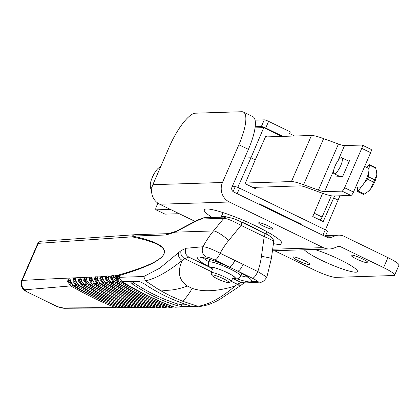 <?xml version="1.0" encoding="UTF-8"?>
<svg xmlns="http://www.w3.org/2000/svg" width="420" height="420" viewBox="0 0 420 420"><rect width="100%" height="100%" fill="white"/><g stroke="black" fill="none" stroke-linecap="round" stroke-linejoin="round"><path stroke-width="0.63" d="M338.189 246.419L339.796 246.367A1.838 1.743 -91.8 0 0 338.462 246.314L333.953 248.068A14.716 13.96 -91.8 0 1 329.548 248.966A14.716 13.96 -91.8 0 1 323.274 247.622L229.362 202.015A14.716 13.96 -91.8 0 1 222.474 182.49L238.88 144.753A36.787 10.39 -64.1 0 0 243.343 112.03L252.866 116.655A36.787 10.39 115.9 0 1 248.404 149.378L231.998 187.115A3.68 3.491 -91.8 0 0 233.72 191.998L327.631 237.599A3.68 3.491 -91.8 0 0 330.298 237.709L334.808 235.961A12.873 12.217 -91.8 0 1 338.662 235.168A12.873 12.217 -91.8 0 1 344.153 236.35L387.933 257.612A18.391 2.588 23.5 0 1 399 265.13L394.643 275.147A18.391 2.588 -156.5 0 0 383.581 267.629L387.933 257.612M293.564 256.94A9.198 1.297 -156.5 0 0 293.066 257.124A9.198 1.297 -156.5 0 0 299.77 261.44A9.198 1.297 -156.5 0 0 309.435 264.647A9.198 1.297 -156.5 0 0 309.934 264.458A9.198 1.297 -156.5 0 0 303.224 260.148A9.198 1.297 -156.5 0 0 293.564 256.94M351.587 255.097A9.198 1.297 -156.5 0 0 351.094 255.281A9.198 1.297 -156.5 0 0 357.798 259.597A9.198 1.297 -156.5 0 0 367.458 262.805A9.198 1.297 -156.5 0 0 367.957 262.615A9.198 1.297 -156.5 0 0 361.253 258.305A9.198 1.297 -156.5 0 0 351.587 255.097M274.559 250.714L313.945 269.84A18.391 2.588 -156.5 0 0 335.622 277.363L393.645 275.52A18.391 2.588 -156.5 0 0 394.643 275.147M195.043 221.377L159.731 204.225A14.716 13.96 88.2 0 1 152.843 184.7L169.25 146.963A36.787 10.39 -64.1 0 1 195.379 113.195L241.799 111.725A36.787 10.39 -64.1 0 1 243.343 112.03M272.36 229.199A7.723 1.087 23.5 0 1 264.243 226.506A7.723 1.087 23.5 0 1 258.61 222.884A7.723 1.087 23.5 0 1 266.128 224.968A7.723 1.087 23.5 0 1 272.78 229.047A7.723 1.087 23.5 0 1 272.36 229.199M273.446 243.626A42.305 5.959 -156.5 0 0 279.568 244.409A42.305 5.959 -156.5 0 0 281.857 243.553A42.305 5.959 -156.5 0 0 245.443 221.219A42.305 5.959 -156.5 0 0 204.272 209.816A42.305 5.959 -156.5 0 0 212.153 217.487M304.227 249.769A29.426 4.142 -156.5 0 0 328.976 263.723A29.426 4.142 -156.5 0 0 355.903 272.202A29.426 4.142 -156.5 0 0 357.499 271.609A29.426 4.142 -156.5 0 0 343.466 261.413A29.426 4.142 -156.5 0 0 314.517 249.443M339.796 246.367L383.581 267.629M222.925 213.04A25.751 3.628 23.5 0 1 222.285 212.378M267.697 232.124A25.751 3.628 23.5 0 1 266.779 232.108M116.487 282.041L116.408 281.993C135.618 293.239 152.927 301.639 168.336 307.199L168.142 307.125M113.957 278.639A1.103 0.31 -10.9 0 1 113.883 278.555A1.103 0.31 -10.9 0 1 113.92 278.45L116.408 281.993L118.004 281.878L114.392 277.546L115.29 275.893L114.392 277.546M169.286 307.183L172.121 307.282L173.471 306.779L171.796 307.309L168.236 307.172C162.43 304.952 162.529 305.214 151.001 300.137C139.214 294.956 122.981 285.92 116.44 282.035L113.883 278.555L113.767 276.476L113.909 275.982L117.794 275.205L119.291 275.541L119.653 278.187L122.036 281.71C141.362 293.029 158.76 301.476 174.242 307.052L174.048 306.978M175.292 307.209L197.92 306.317L182.306 301.119L170.273 295.874L158.818 289.711L145.504 280.859L122.068 281.746C127.323 284.839 139.151 291.548 149.588 296.578L164.231 303.172L174.143 307.02L191.205 306.81L197.92 306.317C208.971 304.589 221.351 297.832 235.064 286.046L237.395 284.272L241.012 282.434L256.63 281.463C257.696 281.253 256.347 280.198 252.583 278.297C254.168 277.83 255.911 275.578 257.807 271.546L266.831 277.142M237.395 284.272L242.792 283.915L240.398 285.737L235.064 286.046C217.655 291.391 203.375 292.173 192.229 288.398A147.142 14.574 -69.9 0 1 182.306 301.119M119.532 277.3L143.756 276.518L159.658 268.238L181.036 250.635L185.976 248.278L203.023 246.745C206.598 247.028 212.305 249.197 220.148 253.26L257.807 271.546A77.248 73.3 88.2 0 0 261.44 256.368A14.716 0.824 7.9 0 1 271.373 258.536L273.698 241.794C273.446 240.823 270.275 239.09 264.185 236.597L241.085 225.383C233.195 221.009 227.456 218.647 223.886 218.295L201.747 218.999L197.39 220.495L175.04 232.166L165.963 235.006L132.442 236.072C179.151 246.02 174.767 259.177 119.291 275.541A1.103 1.013 -36.6 0 0 119.427 276.418L119.611 278.297L122.12 281.757M62.454 307.944L115.479 307.619C102.333 302.484 87.418 295.25 70.728 285.915L24.917 289.784L26.89 291.8L57.204 306.574L64.502 308.275C62.349 308.217 59.834 307.634 56.963 306.532L57.204 306.574M56.747 306.401L26.89 291.8M182.028 304.868L181.293 306.558L190.575 306.264L188.344 305.188A185.766 176.269 -91.8 0 1 143.903 283.61L139.786 281.605L130.505 281.899L132.3 283.978A185.766 176.269 88.2 0 0 176.736 305.555L177.471 303.87L182.028 304.868L186.874 304.715M94.962 283.752L94.894 283.715C112.912 294.173 129.224 302.09 143.824 307.456L146.381 307.435L147.441 306.642L148.328 306.8M92.295 280.292A1.103 0.294 -13.2 0 1 92.222 280.219A1.103 0.294 -13.2 0 1 92.253 280.114L94.894 283.715L97.109 283.526L94.343 279.295L95.041 277.095L97.256 276.675L97.54 276.969L100.375 276.812L102.706 276.286L103.005 276.665L105.745 276.502L106.423 276.024L108.155 275.898L108.481 278.849L110.99 282.403C129.906 293.454 146.99 301.744 162.236 307.272L164.719 307.241L165.795 306.458L166.672 306.595M97.435 278.056L95.377 278.161L95.12 279.048L97.472 282.392C116.429 293.008 133.082 301.093 147.441 306.642M97.472 282.392L97.109 283.526C115.757 294.047 132.179 302.017 146.381 307.435L147.483 307.624L149.21 307.125M97.881 280.628L95.12 279.048A1.103 0.273 175.2 0 0 94.343 279.295M108.318 277.279L106.103 277.431L105.908 278.208A1.103 0.268 177.5 0 0 105.152 278.418L105.745 276.507M108.35 278.276L106.785 277.389A1.103 1.05 -94.1 0 1 106.423 276.024M165.758 307.414L167.486 306.894L165.758 307.414L164.724 307.241C150.003 301.691 132.83 293.354 113.195 282.235L110.57 278.003L111.142 276.166L111.862 275.63L113.6 275.51L113.92 278.45M114.135 279.416L111.316 277.798L113.537 281.096C133.497 292.315 150.916 300.767 165.795 306.458M113.537 281.096L113.195 282.235L111.017 282.44C127.586 292.462 151.258 303.634 162.141 307.246L162.047 307.204M113.762 276.885L111.499 277.058L111.316 277.798A1.103 0.268 178.2 0 0 110.57 278.003M214.924 260.012C210.866 258.116 207.968 257.108 206.236 256.993L200.445 257.05A29.815 4.2 23.5 0 1 229.625 267.146L214.924 260.012C216.51 259.539 218.253 257.292 220.148 253.26M21.583 280.739L22.145 280.423L45.544 279.137L91.807 277.064L95.041 277.095L95.377 278.161M86.504 277.489L86.872 280.56L89.586 284.183C107.237 294.409 123.254 302.18 137.645 307.503L140.222 307.482C126.221 302.117 110.082 294.284 91.807 283.988L89.649 284.219M86.562 278.681A1.103 1.05 -94.1 0 1 86.336 277.499M131.266 307.471L134.054 307.524L135.103 306.721L136.012 306.899M86.72 278.822L85.019 278.943L84.378 279.909L86.898 283.332C105.089 293.491 121.16 301.287 135.109 306.726M86.898 283.332L86.52 284.461L83.585 280.203L84.656 277.573A1.103 1.05 -94.1 0 0 85.019 278.943L86.688 279.893M136.978 307.262L135.24 307.734L134.054 307.524C120.257 302.211 104.412 294.525 86.52 284.461L84.352 284.697M87.124 281.479L84.378 279.909A1.103 0.273 172.1 0 0 83.585 280.203M126.546 307.797L125.155 307.55L127.869 307.561C114.287 302.306 98.747 294.767 81.249 284.944L79.013 285.149C95.907 294.887 111.321 302.363 125.249 307.571L129.785 307.713L130.867 307.33L129.108 307.781L127.869 307.561L128.919 306.757L129.838 306.941M181.293 306.558L176.736 305.555M132.4 281.836L133.035 282.293A183.923 174.521 88.2 0 0 177.471 303.87M119.826 276.728L117.206 276.57L116.792 277.237L116.156 277.147L116.356 276.381L115.054 276.748M116.109 277.62L116.156 277.147L114.455 277.195L118.004 281.878L118.65 281.857L116.109 277.62L116.844 277.457L118.981 280.712C139.193 292.084 156.807 300.631 171.817 306.358L172.683 306.49M116.792 277.237L119.847 279.179M118.151 276.57A1.103 1.05 -94.1 0 1 117.794 275.205C174.783 259.214 179.508 246.424 131.969 236.838A3.68 3.539 101.1 0 1 132.442 236.072A3.68 3.491 88.2 0 1 135.046 234.701L168.567 233.641L176.106 231.257L198.319 219.655L204.272 217.739A3.68 3.491 88.2 0 0 201.747 218.999M97.498 279.074L95.902 278.166A1.103 1.05 -94.1 0 1 95.54 276.801M118.981 280.712L118.65 281.857C138.527 293.123 155.888 301.555 170.741 307.141L171.817 306.358M161.39 306.973L159.679 307.493L158.629 307.314L159.695 306.526L160.577 306.668M108.701 279.809L105.908 278.208L108.155 281.51C127.801 292.541 144.979 300.883 159.695 306.526M158.624 307.314C144.071 301.802 127.129 293.58 107.809 282.649L105.599 282.823C124.21 293.68 141.047 301.854 156.119 307.34L158.624 307.314M105.667 282.865L105.625 282.86C111.877 286.571 128.063 295.544 139.429 300.526C150.685 305.482 151.205 305.461 156.03 307.319L159.679 307.493L161.411 306.983M92.495 281.048L89.743 279.479L92.174 282.854L91.807 283.988L88.961 279.746L89.754 277.347L90.09 278.523L89.743 279.479A1.103 0.273 173.7 0 0 88.961 279.746M91.996 278.271A1.103 1.05 -94.1 0 1 91.807 277.064M92.001 278.444L90.463 278.555L90.095 277.19M81.764 281.92L79.023 280.35L81.638 283.815L81.249 284.939L78.225 280.67L79.191 278.003L80.892 277.872L81.501 281.006L84.294 284.66C101.572 294.646 117.29 302.274 131.45 307.54L132.694 307.75L131.355 307.514L115.983 301.156C103.766 295.439 93.209 289.952 84.315 284.697C84.184 285.227 83.233 284.03 81.47 281.106A1.103 0.289 164.6 0 0 81.543 281.18M81.501 281.006A1.103 0.289 164.6 0 0 81.47 281.106L81.102 278.906L81.443 279.29M149.231 307.135L147.793 307.608L143.724 307.43L135.23 304.096L120.377 297.402C109.809 292.11 101.32 287.564 94.92 283.752L92.222 280.219L92.053 277.242L92.253 280.114M97.687 279.862A1.103 0.299 -12.3 0 1 97.613 279.783A1.103 0.299 -12.3 0 1 97.65 279.683L100.228 283.258C118.598 293.947 135.177 301.991 149.982 307.403L149.798 307.335M100.301 283.3L97.613 279.783L97.54 276.969L97.65 279.683M81.638 283.815C99.435 293.738 115.195 301.387 128.919 306.757M221.151 217.051A1.838 1.822 35 0 0 221.156 217.046L221.156 217.046A1.838 1.822 35 0 0 221.329 216.731L225.22 216.605A1.838 1.554 -79.4 0 1 224.931 217.082M163.312 307.445L165.753 307.414M200.445 257.05L188.79 257.072L184.653 258.657L182.243 260.4C167.843 271.85 155.594 278.67 145.504 280.859L143.756 276.518M118.577 307.44L116.828 307.865L115.479 307.619L116.524 306.81L117.464 307.015M70.397 280.004L68.717 280.13L68.329 281.243L71.132 284.792C88.095 294.215 103.226 301.555 116.524 306.81M71.132 284.792L70.728 285.915L67.515 281.61L68.302 278.875L69.988 278.738L70.781 281.92L73.736 285.631C90.253 295.129 105.352 302.453 119.039 307.603L121.674 307.592L122.724 306.784L123.653 306.978M102.874 277.667L100.721 277.798L100.375 276.817L99.739 278.849A1.103 0.268 176.5 0 1 100.506 278.623L102.8 281.941L102.443 283.08L100.254 283.295C118.041 294.021 141.96 304.841 149.888 307.377L152.518 307.382C138.128 301.912 121.438 293.811 102.443 283.08M100.721 277.798L100.506 278.623L103.283 280.214M119.422 276.491A1.103 1.05 -92.9 0 1 119.023 275.257M117.306 275.242A1.103 1.05 -94.1 0 0 117.658 276.602L119.543 277.678M79.065 285.18L79.028 285.18C84.305 288.283 99.729 296.756 110.271 301.381C121.123 306.169 121.522 306.112 125.155 307.55L125.066 307.503M76.414 282.356L73.673 280.796L76.382 284.303C93.728 293.958 109.174 301.45 122.724 306.784M76.382 284.303L75.989 285.427L72.865 281.137L73.742 278.439L75.437 278.303L76.136 281.463L79.028 285.18C78.398 285.264 77.422 284.056 76.109 281.558A1.103 0.284 -16.5 0 1 76.136 281.463M124.719 307.382L122.971 307.823L121.679 307.592C108.281 302.379 93.051 294.992 75.989 285.427L73.752 285.663C83.296 291.38 106.764 303.424 118.944 307.577L118.855 307.534M75.831 279.605L74.146 279.731L73.673 280.796A1.103 0.273 169 0 0 72.865 281.137M70.303 279.93A1.103 1.055 -94.2 0 1 69.988 278.738M157.216 307.524L155.935 307.272M102.953 277.546L103.058 279.258L105.625 282.86L103.026 279.363A1.103 0.304 -11.6 0 1 103.058 279.258M102.874 277.473A1.103 1.05 -94.1 0 1 102.706 276.286M111.862 275.63A1.103 1.05 -94.1 0 0 112.224 276.995L113.789 277.888M120.388 307.839L118.944 307.577L122.971 307.823L124.735 307.393M118.592 307.445L116.828 307.865L64.502 308.275M137.471 307.435L141.367 307.681L140.222 307.482L141.283 306.689L142.175 306.852M143.099 307.199L141.367 307.681L143.115 307.204M90.09 278.523L92.09 279.479M73.789 285.663L73.752 285.663C72.928 285.584 71.93 284.366 70.754 282.014L70.261 279.762L70.565 280.077M176.106 231.257A3.68 3.113 64.7 0 0 175.04 232.166L213.476 230.947A14.716 3.155 39.4 0 1 228.685 240.46A77.248 73.3 88.2 0 0 220.164 253.228M108.155 281.51L107.803 282.649L105.152 278.418M102.438 283.08L99.739 278.849M68.302 278.875A1.103 1.055 -94.2 0 0 68.717 280.13L70.529 281.153M264.479 233.294A3.68 1.04 115.9 0 1 264.632 233.326A3.68 1.04 115.9 0 1 264.185 236.597L261.44 256.368M272.916 242.109L273.698 241.794C273.84 238.859 270.821 236.04 264.632 233.326L241.532 222.112A3.68 1.04 115.9 0 1 241.085 225.383L228.685 240.46M192.229 288.398L187.341 286.031C178.862 280.271 177.166 271.73 182.243 260.4C179.12 258.478 177.891 255.843 178.568 252.499M78.225 280.67A1.103 0.273 -9.4 0 1 79.023 280.35L79.58 279.337L81.296 280.308M108.397 277.174L108.46 276.339L111.142 276.166L111.499 277.058M73.742 278.439A1.103 1.055 -94.2 0 0 74.146 279.731L75.91 280.728M71.064 282.802L68.329 281.243A1.103 0.268 167.6 0 0 67.515 281.61M132.694 307.75L135.24 307.734L136.999 307.272M144.974 307.65L143.635 307.387M97.43 277.872A1.103 1.05 -94.1 0 1 97.256 276.675M116.834 276.827A1.103 0.441 -160.4 0 1 116.356 276.381L116.891 275.457A1.103 0.913 -130.3 0 0 117.206 276.57M198.319 219.655A3.68 3.008 62.3 0 0 197.39 220.495M151.1 307.587L149.987 307.403L152.513 307.377L153.578 306.59L154.46 306.737M76.183 281.626A1.103 0.284 -16.5 0 1 76.109 281.558L75.679 279.337L76.004 279.683M113.767 276.691A1.103 1.05 -94.1 0 1 113.6 275.51M75.716 279.51A1.103 1.055 -94.1 0 1 75.437 278.303M81.275 279.216L79.58 279.337A1.103 1.05 85.9 0 1 79.191 278.003M241.379 222.08A3.68 1.04 115.9 0 1 241.532 222.112C236.408 219.445 231.368 217.754 226.412 217.035A3.68 3.491 88.2 0 0 223.886 218.295L213.476 230.947A91.964 87.26 -91.8 0 0 203.023 246.745C201.343 251.113 202.414 254.525 206.236 256.993M169.397 307.367L170.137 307.356L169.428 307.235M113.841 276.801L113.767 276.47M234.848 260.395C232.953 264.427 231.21 266.679 229.625 267.146L237.883 271.157C239.468 270.69 241.211 268.438 243.107 264.406M80.892 277.872A1.103 1.05 85.9 0 0 81.139 279.095M102.921 278.67L101.341 277.778A1.103 1.05 -94.1 0 1 100.984 276.413M108.318 277.079A1.103 1.05 -94.1 0 1 108.155 275.898M155.305 307.052L153.589 307.561L155.327 307.062M102.8 281.941C122.11 292.772 139.036 300.988 153.578 306.59M103.094 279.442A1.103 0.304 -11.6 0 1 103.026 279.363L102.863 277.237M92.174 282.854C110.754 293.249 127.123 301.193 141.283 306.689M41.207 241.222A3.68 3.507 -93.9 0 0 38.262 243.353L37.716 243.611L38.677 242.272L41.207 241.222L134.904 234.712A3.68 3.507 86 0 0 131.969 236.838L38.262 243.353L22.145 280.423C20.853 284.251 21.777 287.375 24.917 289.784M325.411 229.845L338.053 200.088L333.706 197.978L323.201 221.592L312.753 216.526L322.618 193.31M258.909 204.23L259.13 203.726L301.345 224.228L300.163 224.264M256.289 187.278L255.617 188.78L245.123 183.682L255.239 159.873L250.945 157.789L237.778 187.373M301.345 224.228L301.124 224.732M339.969 195.788L338.053 200.088L333.706 197.978L330.346 198.083L333.706 197.978L334.562 195.956M232.155 186.748L235.226 186.653A3.68 0.52 23.5 0 1 239.563 188.155L237.164 193.672M244.661 157.988L250.945 157.789L244.661 157.988M322.87 235.289L325.264 229.772L239.563 188.155M325.264 229.772A3.68 0.52 23.5 0 1 327.479 231.278L325.238 236.439M267.036 136.883L265.745 136.259L255.239 159.873L250.945 157.789L263.765 127.612L255.04 127.885M282.881 136.379L265.703 128.042A3.68 0.52 -156.5 0 0 261.366 126.536L264.269 119.858A3.68 0.52 23.5 0 1 268.606 121.359L290.351 131.917L289.621 133.591L294.604 136.007M263.765 127.612L281.894 136.411M261.366 126.536L255.187 126.73M264.269 119.858L255.082 120.146M245.401 183.026L291.422 181.561A22.071 3.108 23.5 0 1 303.587 184.706L318.407 190.108A11.036 1.554 -156.5 0 0 324.492 191.678L342.017 191.121A3.68 1.04 -64.1 0 0 344.626 187.745L353.514 192.061L370.65 152.654L361.762 148.339A3.68 1.04 -64.1 0 0 362.208 145.063A3.68 1.04 -64.1 0 0 362.056 145.036L344.531 145.593A11.036 1.554 -156.5 0 1 338.447 144.018L323.626 138.616A22.071 3.108 23.5 0 0 311.462 135.476L265.44 136.936M344.626 187.745L361.762 148.339M370.944 149.352A3.68 1.04 115.9 0 1 371.096 149.384A3.68 1.04 115.9 0 1 370.65 152.654M346.385 160.025L349.865 159.915L342.605 176.61L336.803 176.799L337.449 175.313M353.514 192.061A3.68 1.04 115.9 0 1 350.905 195.442L333.485 195.993A22.071 3.108 23.5 0 1 321.321 192.848L306.5 187.446A11.036 1.554 -156.5 0 0 300.421 185.876L252.756 187.388M357.583 187.546L357.273 191.069A1.838 0.52 -64.1 0 0 357.394 191.531A1.838 0.52 -64.1 0 0 358.092 191.042L367.327 179.104A1.838 0.52 -64.1 0 0 368.356 176.741L369.385 165.065A1.838 0.52 -64.1 0 0 369.264 164.603A1.838 0.52 -64.1 0 0 368.566 165.091L366.739 167.454M368.356 176.741L374.635 179.791L376.808 174.757L376.598 171.57L375.664 168.11L369.385 165.065M369.264 164.603L375.312 167.538L375.664 168.11M358.092 191.042L364.366 194.087L367.857 191.704L370.645 188.927A11.036 3.119 115.9 0 0 376.808 174.757A11.036 3.119 -64.1 0 0 376.84 174.074A11.036 3.119 -64.1 0 0 376.84 173.948M374.635 179.791L373.606 182.154L367.327 179.104M368.293 191.347A11.036 3.119 -64.1 0 0 368.55 191.153A11.036 3.119 -64.1 0 0 370.645 188.927L373.606 182.154M364.366 194.087L363.547 194.114M355.845 186.701L358.507 187.992A11.036 3.119 -64.1 0 0 362.712 185.073A11.036 3.119 -64.1 0 0 368.87 170.903A11.036 3.119 -64.1 0 0 368.151 168.137L364.655 166.441M341.418 157.721A8.831 2.494 115.9 0 1 341.791 157.794A8.831 2.494 115.9 0 1 340.457 166.236A8.831 2.494 115.9 0 1 334.451 173.749A8.831 2.494 115.9 0 1 334.079 173.675A8.831 2.494 115.9 0 1 335.412 165.233A8.831 2.494 115.9 0 1 341.418 157.721M157.899 203.154L156.429 206.53A3.68 1.04 -64.1 0 0 155.983 209.8A3.68 1.04 -64.1 0 0 156.14 209.832L170.347 209.381M179.235 213.696L165.023 214.148A3.68 1.04 115.9 0 1 164.871 214.121A3.68 1.04 115.9 0 1 164.75 214.016M314.176 213.187L322.103 217.035A3.68 1.04 115.9 0 1 320.108 220.096M322.103 217.035L331.343 195.788M158.786 167.837L160.85 166.283M152.014 187.162A11.036 3.119 115.9 0 1 150.239 185.11A11.036 3.119 115.9 0 1 150.276 184.427A11.036 3.119 -64.1 0 1 156.434 170.258A11.036 3.119 115.9 0 1 158.534 168.032A11.036 3.119 115.9 0 1 160.424 167.265M151.589 191.457L150.486 187.64L150.239 185.231M211.99 275.32L211.029 272.963A11.036 1.554 23.5 0 1 211.019 272.711A11.036 1.554 23.5 0 1 221.755 275.688A11.036 1.554 23.5 0 1 231.257 281.516A11.036 1.554 23.5 0 1 231.068 281.673L228.685 282.581A9.198 1.297 -156.5 0 0 220.925 277.594A9.198 1.297 -156.5 0 0 211.99 275.32A9.198 1.297 -156.5 0 0 217.508 278.875A9.198 1.297 -156.5 0 0 228.685 282.581M209.648 259.718L209.213 259.261M242.498 273.73L241.689 273.661M209.181 259.224A7.355 6.862 -45 0 0 209.674 259.66M234.287 278.26A13.057 1.838 -156.5 0 0 234.995 277.998A13.057 1.838 -156.5 0 0 223.75 271.1A13.057 1.838 -156.5 0 0 211.04 267.582A13.057 1.838 -156.5 0 0 212.504 269.288A13.057 1.838 -156.5 0 1 211.04 267.582A13.057 1.838 -156.5 0 1 223.75 271.1A13.057 1.838 -156.5 0 1 234.995 277.998A13.057 1.838 -156.5 0 1 234.287 278.26A13.057 1.838 -156.5 0 1 232.743 278.093A13.057 1.838 -156.5 0 0 234.287 278.26M106.097 277.431L105.745 276.502M330.298 237.709L328.083 237.783M334.808 235.961L325.311 236.261M229.362 202.015L159.731 204.225M272.664 249.228L323.274 247.622M248.404 149.378L238.88 144.753M152.843 184.7L222.474 182.49M232.628 278.36L241.012 282.434L243.726 283.017L259.765 282.135C261.896 282.77 264.259 281.08 266.858 277.069L266.858 277.069M133.035 282.293L132.3 283.978M249.218 281.915A29.815 4.2 23.5 0 1 236.775 278.754M209.27 266.8A29.815 4.2 23.5 0 1 197.983 257.035M185.976 248.278C184.569 252.037 185.509 254.966 188.79 257.072L209.575 267.162M111.064 282.445L111.017 282.44C110.539 282.649 109.683 281.489 108.449 278.954L108.318 276.854M211.465 271.677L184.653 258.657C181.493 256.688 180.29 254.016 181.036 250.635M237.389 284.267L231.336 281.327M178.017 230.307A3.68 3.014 62.4 0 0 177.083 231.147M256.63 281.463L259.765 282.135M187.341 286.031A147.142 66.701 122.3 0 1 158.818 289.711M225.22 216.605A23.909 3.365 23.5 0 1 227.299 217.066M239.584 221.193A23.909 3.365 23.5 0 1 259.718 230.937M265.96 233.987L266.878 231.877A23.909 3.365 -156.5 0 0 266.921 231.693M252.583 278.297L237.883 271.157A29.815 4.2 23.5 0 1 251.317 281.757M240.817 275.672A26.14 3.68 -156.5 0 0 247.858 277.142M202.892 257.591A26.14 3.68 -156.5 0 0 208.766 261.739M168.567 233.641A3.68 3.491 88.2 0 0 165.963 235.006M233.079 191.594L235.226 186.653M268.606 121.359L265.703 128.042M324.492 191.678L333.596 170.746M337.89 160.865L344.531 145.593M291.422 181.561L311.462 135.476M350.905 195.442L342.017 191.121M303.587 184.706L323.626 138.616M318.407 190.108L338.447 144.018M156.14 209.832L165.023 214.148M232.706 278.177A13.424 1.89 -156.5 0 0 234.602 278.413A13.424 1.89 -156.5 0 0 221.823 270.233A13.424 1.89 -156.5 0 0 212.468 269.377M212.425 269.477L209.585 267.178L208.735 265.939L208.336 264.836L208.593 262.148A17.472 2.462 23.5 0 1 225.598 266.858A17.472 2.462 23.5 0 1 240.639 276.082L241.826 273.346M329.548 248.966L272.449 250.782M338.662 235.168L325.605 235.583M240.398 285.737L219.292 299.691C211.89 303.812 205.17 306.075 199.133 306.469M242.792 283.915L244.303 282.923M86.893 278.901L86.536 278.481L86.84 280.66L89.607 284.219C106.186 294.184 130.457 305.272 137.545 307.477L138.841 307.703M204.272 217.739L226.412 217.035M223.025 212.809L221.02 217.208M26.549 291.721C21.588 288.635 19.939 284.954 21.614 280.665L37.716 243.611M266.873 277.064L271.373 258.536M249.711 278.392L249.931 278.943C249.869 279.379 251.601 278.26 234.559 269.53C218.941 262.248 207.816 258.185 201.18 257.334L200.161 257.303L200.713 257.087M362.208 145.063L371.096 149.384M363.437 194.465L357.394 191.531M368.55 191.153L367.852 191.709M349.219 161.401L341.791 157.794M340.279 176.689L334.079 173.675M155.983 209.8L164.871 214.121M158.534 168.032L159.227 167.475M231.257 281.516L233.531 276.286M211.019 272.711L213.292 267.488M232.664 278.276L236.329 278.786C237.562 279.19 239.001 278.287 240.639 276.082M208.593 262.148L209.78 259.413"/></g></svg>
